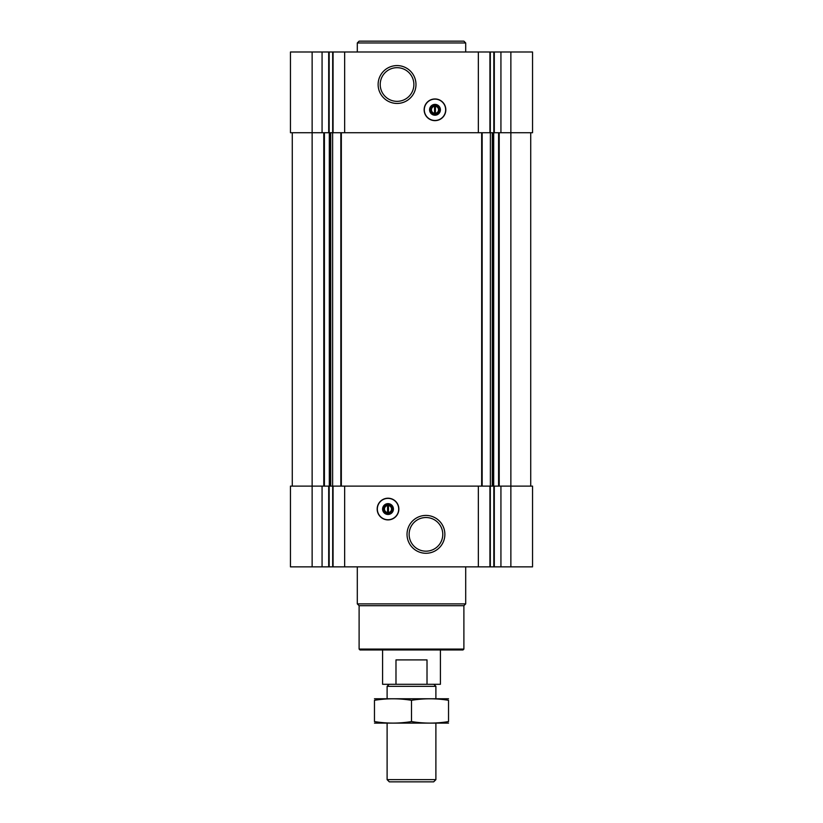 <?xml version="1.0" encoding="UTF-8"?>
<svg xmlns="http://www.w3.org/2000/svg" width="823" height="823" viewBox="0 0 823 823"><rect width="100%" height="100%" fill="white"/><g stroke="black" fill="none" stroke-linecap="round" stroke-linejoin="round"><path stroke-width="1.23" d="M510.867 51.993L510.867 132.74L532.543 132.74L532.543 51.993L290.457 51.993L290.457 132.74L312.133 132.74L312.133 486.115L290.457 486.115L290.457 566.862L532.543 566.862L532.543 486.115L312.133 486.115L312.133 566.862M435.439 113.307L435.439 106.29A3.539 3.539 0 0 1 435.439 113.307L435.439 114.222L435.439 113.307M387.561 504.633L387.561 512.564A3.539 3.539 0 0 1 387.561 505.548L387.561 504.633M510.867 566.862L510.867 132.74L493.687 132.74L493.687 486.115M493.687 132.74L332.626 132.74L332.626 486.115M332.626 132.74L312.133 132.74L312.133 51.993M500.929 486.115L500.929 566.862M478.348 486.115L478.348 566.862M388.014 519.899A10.843 10.843 0 0 0 398.857 509.056A10.843 10.843 0 0 0 388.014 498.213A10.843 10.843 0 0 0 377.171 509.056A10.843 10.843 0 0 0 388.014 519.899M425.954 515.424A18.929 18.929 0 0 1 442.342 543.808A18.929 18.929 0 0 1 409.556 543.808A18.929 18.929 0 0 1 425.954 515.424M344.652 486.115L344.652 566.862M322.071 486.115L322.071 566.862M530.732 132.74L530.732 486.115M292.268 132.74L292.268 486.115M500.929 51.993L500.929 132.74M478.348 51.993L478.348 132.74M434.986 120.642A10.843 10.843 0 0 0 444.369 104.377A10.843 10.843 0 0 0 425.594 104.377A10.843 10.843 0 0 0 434.986 120.642M397.046 65.583A18.929 18.929 0 0 1 413.444 93.976A18.929 18.929 0 0 1 380.658 93.976A18.929 18.929 0 0 1 397.046 65.583M344.652 51.993L344.652 132.74M322.071 51.993L322.071 132.74M463.894 649.069L359.106 649.069L360.011 649.964L462.989 649.964L463.894 649.069L463.894 605.707L465.695 603.897L465.695 566.862M359.106 649.069L359.106 605.707L463.894 605.707M359.106 605.707L357.305 603.897L465.695 603.897M357.305 603.897L357.305 566.862M425.954 517.523A16.83 16.83 0 0 1 440.531 542.758A16.83 16.83 0 0 1 411.377 542.758A16.83 16.83 0 0 1 425.954 517.523M388.014 498.378A10.678 10.678 0 0 1 397.262 514.396A10.678 10.678 0 0 1 378.765 514.396A10.678 10.678 0 0 1 388.014 498.378M388.014 503.635A5.422 5.422 0 0 1 392.705 511.762A5.422 5.422 0 0 1 383.323 511.762A5.422 5.422 0 0 1 388.014 503.635M388.014 504.612A4.444 4.444 0 0 1 391.861 511.278A4.444 4.444 0 0 1 384.166 511.278A4.444 4.444 0 0 1 388.014 504.612M388.466 505.548L388.466 504.633L388.466 505.548A3.539 3.539 0 0 1 388.466 512.564L388.466 505.548M388.466 513.47L388.466 512.564L388.466 513.47M397.046 67.681A16.83 16.83 0 0 1 411.623 92.927A16.83 16.83 0 0 1 382.469 92.927A16.83 16.83 0 0 1 397.046 67.681M434.534 106.29A3.539 3.539 0 0 0 434.534 113.307L434.534 106.29M434.986 114.243A4.444 4.444 0 0 0 438.834 107.576A4.444 4.444 0 0 0 431.139 107.576A4.444 4.444 0 0 0 434.986 114.243M434.986 115.22A5.422 5.422 0 0 0 439.677 107.093A5.422 5.422 0 0 0 430.295 107.093A5.422 5.422 0 0 0 434.986 115.22M434.986 120.477A10.678 10.678 0 0 0 444.235 104.459A10.678 10.678 0 0 0 425.738 104.459A10.678 10.678 0 0 0 434.986 120.477M357.305 51.993L357.305 42.961L465.695 42.961L465.695 51.993M357.305 42.961L359.106 41.15L463.894 41.15L465.695 42.961M395.986 684.294L427.014 684.294L427.014 659.902L395.986 659.902L395.986 684.294L382.592 684.294L382.592 649.964M427.014 684.294L440.408 684.294L440.408 649.964M389.145 684.294L387.108 686.331L435.892 686.331L433.855 684.294M435.892 779.638L387.108 779.638L389.33 781.85L433.67 781.85L435.892 779.638L435.892 723.139M387.108 779.638L387.108 723.139M387.108 698.748L387.108 686.331M374.465 723.108L448.535 723.108M448.535 721.576C448.535 723.592 448.535 723.592 448.535 721.576C436.19 723.602 423.845 723.602 411.5 721.576C399.155 723.602 386.81 723.602 374.465 721.576C374.465 723.592 374.465 723.592 374.465 721.576L374.465 700.311C374.465 698.285 374.465 698.285 374.465 700.311C386.81 698.285 399.155 698.285 411.5 700.311C423.845 698.285 436.19 698.285 448.535 700.311C448.535 698.285 448.535 698.285 448.535 700.311L448.535 721.576M411.5 721.576L411.5 700.311M374.465 698.768L448.535 698.768M494.304 486.115L494.304 566.862M493.831 486.115L493.831 566.862M490.313 486.115L490.313 566.862M489.932 486.115L489.932 566.862M333.068 486.115L333.068 566.862M332.687 486.115L332.687 566.862M329.169 486.115L329.169 566.862M328.696 486.115L328.696 566.862M499.211 132.74L499.211 486.115M498.594 132.74L498.594 486.115M493.059 132.74L493.059 486.115M492.298 132.74L492.298 486.115M490.374 132.74L490.374 486.115M482.165 132.74L482.165 486.115M481.661 132.74L481.661 486.115M341.339 132.74L341.339 486.115M340.835 132.74L340.835 486.115M330.702 132.74L330.702 486.115M329.941 132.74L329.941 486.115M329.313 132.74L329.313 486.115M324.406 132.74L324.406 486.115M323.789 132.74L323.789 486.115M494.304 51.993L494.304 132.74M493.831 51.993L493.831 132.74M490.313 51.993L490.313 132.74M489.932 51.993L489.932 132.74M333.068 51.993L333.068 132.74M332.687 51.993L332.687 132.74M329.169 51.993L329.169 132.74M328.696 51.993L328.696 132.74M435.892 698.748L435.892 686.331"/></g></svg>
